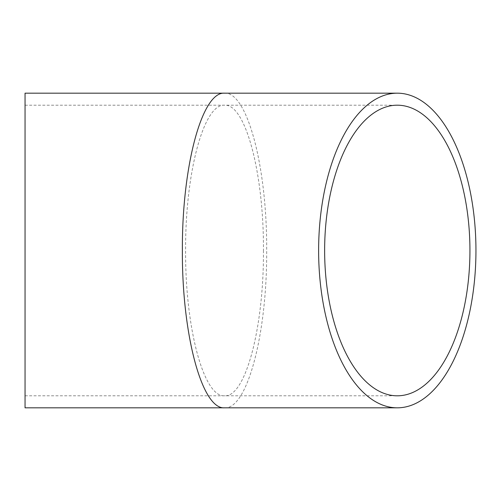 <?xml version="1.0" encoding="UTF-8"?>
<svg xmlns="http://www.w3.org/2000/svg" width="501" height="501" viewBox="0 0 501 501"><rect width="100%" height="100%" fill="white"/><g stroke="black" fill="none" stroke-linecap="round" stroke-linejoin="round"><path stroke-width="0.38" stroke-dasharray="2.5 1.88" d="M263.463 250.5C263.902 328.168 245.346 397.437 224.529 395.809C203.719 397.437 185.163 328.168 185.595 250.5C185.163 172.832 203.719 103.563 224.529 105.191C245.346 103.563 263.902 172.832 263.463 250.5M25.05 93.173L25.05 407.827M224.529 93.173C247.062 91.414 267.158 166.407 266.689 250.5C267.158 334.593 247.062 409.586 224.529 407.827M25.05 250.5L25.05 105.191L25.05 250.5M25.05 395.809L397.287 395.809M25.05 105.191L397.287 105.191"/><path stroke-width="0.75" d="M469.938 250.5A145.309 72.651 -90 0 1 397.287 395.809A145.309 72.651 -90 0 1 324.635 250.5A145.309 72.651 -90 0 1 397.287 105.191A145.309 72.651 -90 0 1 469.938 250.5M224.529 93.173C201.997 91.414 181.901 166.407 182.377 250.5C181.901 334.593 201.997 409.586 224.529 407.827L25.05 407.827L25.05 93.173L397.287 93.173A157.327 78.663 -90 0 1 475.95 250.5A157.327 78.663 -90 0 1 397.287 407.827A157.327 78.663 -90 0 1 318.623 250.5A157.327 78.663 -90 0 1 397.287 93.173M224.529 407.827L397.287 407.827"/></g></svg>
